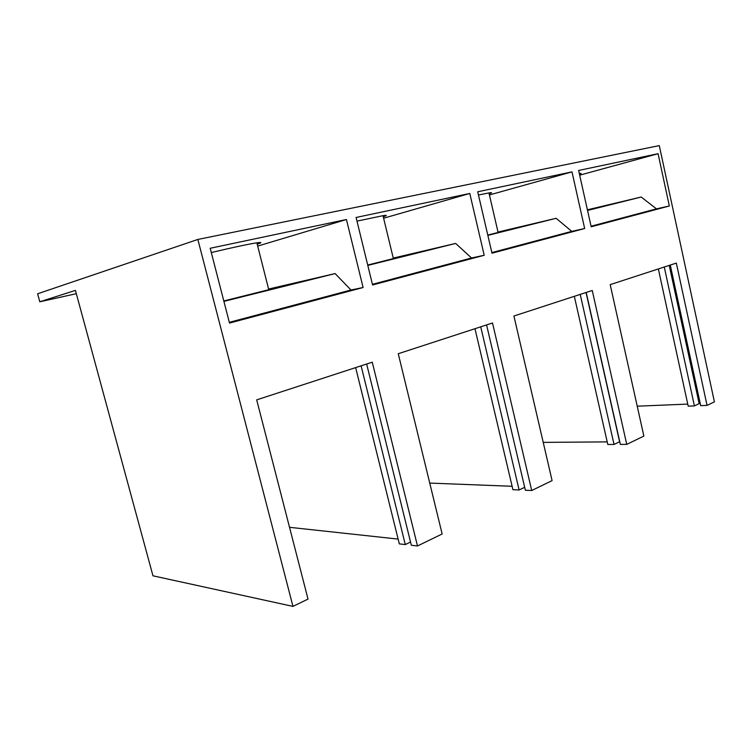 <?xml version="1.0" encoding="UTF-8"?>
<svg xmlns="http://www.w3.org/2000/svg" width="752" height="752" viewBox="0 0 752 752"><rect width="100%" height="100%" fill="white"/><g stroke="black" fill="none" stroke-linecap="round" stroke-linejoin="round"><path stroke-width="1.13" d="M480.735 326.838L519.106 489.975L512.93 489.712L474.973 328.718M519.106 489.975L524.68 487.305M410.536 542.042L405.281 544.561L399.312 543.884L355.649 367.606M405.281 544.561L361.11 365.829M580.224 294.408L614.036 444.451L607.795 444.488L574.331 296.326M614.036 444.451L619.601 441.781L586.052 292.509M664.27 267.007L694.416 405.911L688.202 406.155L658.348 268.943M694.416 405.911L699.163 403.627L669.233 265.39M383.266 216.783C387.393 215.392 387.308 215.025 383.003 215.674L356.974 221.116M393.324 258.387C397.535 257.438 397.554 257.504 393.381 258.603L367.709 265.042M579.679 175.178L658.075 153.699L578.626 170.469L591.185 226.794L669.336 205.982L656.44 208.868L641.193 197.024L587.397 209.808M489.42 194.956L571.99 171.87L477.717 191.779L491.996 253.198L584.661 228.523L571.764 231.362L556.151 218.296L498.012 232.048M383.614 218.221L469.784 193.461L356.091 217.469L372.578 284.98L484.203 255.266L471.523 257.992L455.665 243.422L367.794 265.4M257.692 246.092L346.437 219.509L210.193 248.273L229.51 323.069L363.103 287.508L351.005 290.009L335.11 273.578L268.596 289.05M39.8 301.796L75.426 290.385L152.976 575.816L292.97 606.394L197.851 239.446L37.6 293.788L39.8 301.796L76.328 293.684M478.46 194.994L488.95 192.916C492.391 192.38 492.457 192.672 489.148 193.79M211.303 252.55C232.471 247.511 247.652 244.268 256.855 242.811C262.081 242.069 262.204 242.529 257.203 244.193M579.313 173.543C581.672 173.176 581.728 173.392 579.454 174.173M455.665 243.422L393.258 258.096M658.075 153.699L669.336 205.982M346.437 219.509L363.103 287.508M398.118 539.09L289.529 527.312M469.784 193.461L484.203 255.266M429.74 483.085L512.121 486.281M571.99 171.87L584.661 228.523M607.212 441.885L543.217 442.383M498.068 232.283C501.443 231.522 501.452 231.578 498.106 232.462L487.785 235.075M268.69 289.435C273.794 288.279 273.813 288.373 268.765 289.708L223.805 300.95M587.444 210.015C589.765 209.498 589.775 209.535 587.472 210.146M471.523 257.992L372.409 284.322M656.44 208.868L591.063 226.239M641.193 197.024L587.538 210.447M637.226 406.193L687.76 404.097M197.851 239.446L659.288 145.606L714.4 401.841L707.049 405.403L676.33 263.078L610.192 284.632L643.872 436.075L626.745 444.385L592.247 290.488L513.917 316.019L552.09 480.622L531.711 490.511L492.513 322.993L398.259 353.722L442.138 533.986L417.482 545.961L372.268 362.191L256.695 399.867L308.019 599.081L292.97 606.394M223.917 301.383L335.11 273.578M351.005 290.009L229.322 322.335M571.764 231.362L491.855 252.587M556.151 218.296L487.851 235.376M699.163 403.627L700.253 403.589M531.711 490.511L525.366 490.238L486.582 324.93M366.647 364.024L411.335 545.256L417.482 545.961M586.203 292.453L620.353 444.423L626.745 444.385M670.267 265.052L700.695 405.657L707.049 405.403M383.003 215.674L393.381 258.603M488.95 192.916L498.106 232.462M256.855 242.811L268.765 289.708"/></g></svg>
